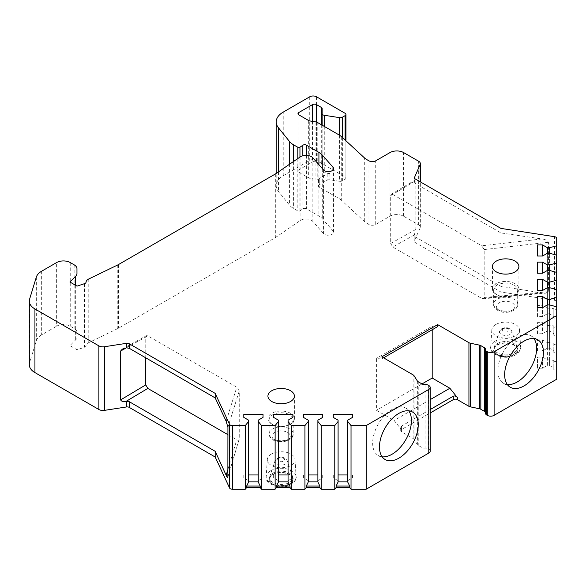 <?xml version="1.0" encoding="UTF-8"?>
<svg xmlns="http://www.w3.org/2000/svg" width="586" height="586" viewBox="0 0 586 586"><rect width="100%" height="100%" fill="white"/><g stroke="black" fill="none" stroke-linecap="round" stroke-linejoin="round"><path stroke-width="0.44" stroke-dasharray="2.93 2.2" d="M496.32 294.472L496.32 294.472A13.229 7.64 180 0 1 492.445 289.074A13.229 7.64 180 0 1 500.612 282.012A13.229 7.64 180 0 1 515.028 283.668A13.229 7.64 180 0 1 518.903 289.074A13.229 7.64 180 0 1 515.028 294.472A13.229 7.64 180 0 1 496.32 294.472L497.17 294.963L496.32 294.472M514.178 285.14A12.028 6.944 180 0 1 517.702 290.055A12.028 6.944 180 0 1 514.178 294.963A12.028 6.944 180 0 1 497.17 294.963A12.028 6.944 0 0 1 493.646 290.055A12.028 6.944 0 0 1 501.074 283.639A12.028 6.944 0 0 1 514.178 285.14M290.51 413.298A13.229 7.64 0 0 0 276.094 411.643A13.229 7.64 0 0 0 267.927 418.697A13.229 7.64 0 0 0 271.801 424.096L271.801 424.096A13.229 7.64 0 0 0 290.51 424.096A13.229 7.64 0 0 0 294.384 418.697A13.229 7.64 0 0 0 290.51 413.298M269.128 419.679L269.128 433.823A12.028 6.944 0 0 0 272.651 438.731A12.028 6.944 180 0 0 285.756 440.233A12.028 6.944 180 0 0 293.183 433.823C294.157 440.211 280.657 444.774 273.244 440.049C270.087 437.647 268.718 435.574 269.128 433.823A12.028 6.944 0 0 1 276.548 427.406A12.028 6.944 0 0 1 289.66 428.908A12.028 6.944 180 0 1 293.183 433.823L293.183 419.679A12.028 6.944 180 0 0 289.66 414.771A12.028 6.944 0 0 0 276.548 413.262A12.028 6.944 0 0 0 269.128 419.679A12.028 6.944 0 0 0 272.651 424.586L271.801 424.096L272.651 424.586A12.028 6.944 180 0 0 289.66 424.586L290.51 424.096M293.183 419.679A12.028 6.944 180 0 1 289.66 424.586M312.843 157.824L312.843 221.457L323.56 233.594A5.289 3.055 0 0 0 329.508 235.184A5.289 3.055 0 0 0 333.566 232.21A5.289 3.055 0 0 0 332.987 230.825L322.278 218.681A18.283 10.555 0 0 0 318.916 216.014L306.383 208.777A2.403 1.392 0 0 0 302.837 208.865L299.951 210.85A1.443 0.835 0 0 1 297.82 210.901L293.403 208.352A19.243 11.112 0 0 1 289.565 205.188L278.445 191.417A24.055 13.888 0 0 1 276.189 185.55L276.189 173.427M556.7 379.223L556.7 370.462L553.814 369.685L553.814 368.191L549.587 365.444L547.361 365.408L547.361 304.91L547.361 359.848L542.548 357.072L537.457 357.072L537.457 368.184L542.548 368.184L547.361 365.408M556.7 370.462L556.7 306.83L556.7 361.079L553.814 361.855L553.814 369.685M556.7 361.079L556.7 353.241L553.814 352.464L553.814 350.97L549.587 348.223L547.361 348.187L547.361 287.697L547.361 342.634L542.548 339.851L537.457 339.851L537.457 350.963L542.548 350.963L547.361 348.187M556.7 353.241L556.7 289.609L556.7 343.857L553.814 344.634L553.814 352.464M556.7 343.857L556.7 336.02L553.814 335.243L553.814 333.749L549.587 331.002L547.361 330.965L547.361 270.476L547.361 325.413L542.548 322.63L537.457 322.63L537.457 333.742L542.548 333.742L547.361 330.965M556.7 336.02L556.7 272.387L556.7 326.636L553.814 327.413L553.814 335.243M556.7 326.636L556.7 318.799L553.814 318.022L553.814 316.528L549.587 313.788L547.361 313.744L547.361 253.255L547.361 308.192L542.548 305.409L537.457 305.409L537.457 316.521L542.548 316.521L547.361 313.744M556.7 318.799L556.7 255.166L556.7 309.415L553.814 310.192L553.814 318.022M556.7 309.415L556.7 238.304M341.697 136.868L341.697 200.5L364.309 221.391A19.243 11.112 0 0 0 367.019 223.361L368.924 224.46A4.813 2.776 0 0 0 375.721 224.46L390.012 216.205A9.625 5.552 0 0 1 403.622 216.205L418.653 224.892A5.772 3.333 180 0 1 420.345 227.243A5.772 3.333 180 0 1 420.147 228.108L414.258 240.809A2.886 1.67 0 0 0 414.156 241.242A2.886 1.67 0 0 0 415.005 242.421L500.935 292.033L554.561 300.332A2.886 1.67 180 0 1 556.7 301.937M341.697 200.5A19.243 11.112 0 0 0 338.986 198.529L319.253 187.139A2.886 1.67 0 0 1 318.41 185.96L318.41 179.675A2.886 1.67 0 0 0 319.253 180.854L319.253 187.139M339.602 135.271L339.602 181.286L329.94 179.792A2.886 1.67 0 0 0 327.149 180.224L319.253 184.78A2.886 1.67 0 0 0 318.41 185.96M339.602 181.286A2.886 1.67 0 0 0 342.385 180.854L345.11 179.287A2.886 1.67 0 0 0 345.952 178.107A2.886 1.67 0 0 0 345.11 176.928L316.535 160.432A4.813 2.776 180 0 0 309.73 160.432L283.236 175.727A24.055 13.888 0 0 0 276.189 185.55M312.843 221.457A7.699 4.446 0 0 0 300.091 220.614L275.742 237.374A9.625 5.552 0 0 1 275.171 237.733L118.409 328.241A9.625 5.552 0 0 1 117.786 328.563L88.764 342.627A7.699 4.446 0 0 0 86.025 345.865A2.886 1.67 0 0 1 84.582 347.249L77.044 349.761L69.902 345.637L75.675 339.865A9.625 5.552 0 0 0 76.964 337.089L76.964 332.372A9.625 5.552 0 0 0 74.144 328.446L70.239 326.19A9.625 5.552 0 0 0 56.637 326.19L56.637 262.557M41.665 271.201L41.665 334.833L56.637 326.19M41.665 334.833A19.243 11.112 0 0 0 36.325 340.759L29.593 362.8A19.243 11.112 0 0 0 29.3 364.726M430.205 451.103A4.813 2.776 0 0 0 428.791 449.14L428.198 448.795A3.846 2.219 0 0 0 425.048 448.158A3.846 2.219 0 0 1 421.905 447.521L418.243 445.404A3.846 2.219 0 0 1 417.349 444.598L414.038 439.346A3.846 2.219 0 0 0 413.145 438.533L401.578 431.853A2.886 1.67 0 0 1 400.729 430.681A2.886 1.67 0 0 1 401.578 429.501L430.205 412.976M485.604 349.564L485.604 413.196A3.846 2.219 0 0 0 485.626 412.954A3.846 2.219 0 0 0 485.582 412.61M271.355 454.091A13.859 7.999 0 0 0 267.311 459.446A13.859 7.999 0 0 0 275.618 467.079A13.859 7.999 0 0 0 290.949 465.401A13.859 7.999 0 0 0 295 459.446A13.859 7.999 0 0 0 286.217 452.297A13.859 7.999 0 0 0 271.355 454.091M495.873 324.461A13.859 7.999 0 0 0 491.83 329.823A13.859 7.999 0 0 0 500.136 337.455A13.859 7.999 0 0 0 515.468 335.778A13.859 7.999 0 0 0 519.518 329.823A13.859 7.999 0 0 0 510.736 322.674A13.859 7.999 0 0 0 495.873 324.461M272.988 473.1A11.544 6.666 180 0 1 284.54 471.444A11.544 6.666 180 0 1 292.495 476.55A11.544 6.666 180 0 1 292.7 477.817A11.544 6.666 180 0 1 289.316 482.527A11.544 6.666 0 0 1 276.739 483.97A11.544 6.666 0 0 1 269.611 477.817A11.544 6.666 0 0 1 269.816 476.55A11.544 6.666 0 0 1 272.988 473.1M292.7 479.385A11.544 6.666 180 0 0 285.572 473.224A11.544 6.666 180 0 0 272.988 474.675A11.544 6.666 0 0 0 269.611 479.385A11.544 6.666 0 0 0 276.739 485.545A11.544 6.666 0 0 0 289.316 484.102A11.544 6.666 180 0 0 292.7 479.385L292.7 477.817M497.507 343.477A11.544 6.666 180 0 1 509.058 341.814A11.544 6.666 180 0 1 517.013 346.927A11.544 6.666 180 0 1 517.218 348.187A11.544 6.666 180 0 1 513.834 352.904A11.544 6.666 0 0 1 501.257 354.347A11.544 6.666 0 0 1 494.13 348.187A11.544 6.666 0 0 1 494.335 346.927A11.544 6.666 0 0 1 497.507 343.477M517.218 349.761A11.544 6.666 180 0 0 510.091 343.601A11.544 6.666 180 0 0 497.507 345.044A11.544 6.666 0 0 0 494.13 349.761A11.544 6.666 0 0 0 501.257 355.922A11.544 6.666 0 0 0 513.834 354.471A11.544 6.666 180 0 0 517.218 349.761L517.218 348.187M382.175 456.824A27.425 15.829 -60 0 1 378.344 455.6A27.425 15.829 -60 0 1 372.659 443.053A27.425 15.829 -60 0 1 384.636 415.452A27.425 15.829 -60 0 1 405.761 408.105A27.425 15.829 -60 0 1 408.735 410.815M507.359 384.548A27.425 15.829 -60 0 1 503.528 383.325A27.425 15.829 -60 0 1 497.851 370.777A27.425 15.829 -60 0 1 509.82 343.176A27.425 15.829 -60 0 1 530.953 335.829A27.425 15.829 -60 0 1 533.927 338.54M338.093 420.177L338.093 482M347.718 474.953L352.523 474.953L352.523 477.89L347.718 480.674L347.718 482M338.093 480.674L333.28 477.89L333.28 474.953L338.093 474.953M333.28 474.953L333.28 477.89M352.523 477.89L352.523 474.953M347.718 420.177L347.718 480.674M308.265 420.177L308.265 482M317.89 474.953L322.696 474.953L322.696 477.89L317.89 480.674L317.89 482M308.265 480.674L303.453 477.89L303.453 474.953L308.265 474.953M303.453 474.953L303.453 477.89M322.696 477.89L322.696 474.953M317.89 420.177L317.89 480.674M278.438 420.177L278.438 482M288.063 474.953L292.868 474.953L292.868 477.89L288.063 480.674L288.063 482M278.438 480.674L273.625 477.89L273.625 474.953L278.438 474.953M273.625 474.953L273.625 477.89M292.868 477.89L292.868 474.953M288.063 420.177L288.063 480.674M248.611 420.177L248.611 482M258.236 474.953L263.041 474.953L263.041 477.89L258.236 480.674L258.236 482M248.611 480.674L243.798 477.89L243.798 474.953L248.611 474.953M243.798 474.953L243.798 477.89M263.041 477.89L263.041 474.953M258.236 420.177L258.236 480.674M76.964 337.089L76.964 332.372M69.902 281.998L69.902 345.637M77.044 286.129L77.044 349.761M145.76 357.826L145.76 337.023L146.375 335.697L147.804 335.844L236.781 387.214L226.167 421.261M227.917 476.748L239.249 438.877L239.249 390.972L236.781 387.214M227.917 434.673L236.781 439.786C238.231 440.577 239.051 440.269 239.249 438.877L227.866 477.187M430.205 409.533L401.578 426.059L400.729 427.633L401.578 429.772L394.092 420.462L376.402 410.251L376.402 358.398L377.765 359.189L381.845 358.822L381.845 356.83M432.197 329.757L432.197 326.19L376.402 358.398M421.993 383.933L376.402 410.251M432.197 326.19L433.552 326.981L437.639 326.614M433.552 326.981L377.765 359.189M383.574 357.826L381.845 358.822M430.205 399.615L394.092 420.462M553.814 310.192L553.814 308.697L549.587 308.229L549.587 253.255L549.587 313.788M553.814 308.697L553.814 316.528M549.587 308.229L549.485 313.744M542.548 305.409L542.548 316.521M549.485 308.192L547.361 308.192M537.457 316.521L537.457 305.409M500.935 228.401L500.935 232.928L541.911 238.963L481.707 245.805L484.175 249.563L484.175 297.468L483.135 298.779L481.707 298.377L541.911 292.963L545.683 293.154L548.437 291.689L548.437 242.26C547.353 240.399 545.178 239.3 541.911 238.963M415.818 229.478L390.694 243.476L390.694 195.614L391.28 194.303L392.73 194.435L414.324 181.535L415.386 179.895L415.818 180.605L415.818 229.478L414.258 235.125L415.005 236.715L500.935 286.327L541.911 292.963M500.935 286.327L500.935 292.033M414.324 181.535L415.005 183.315L500.935 232.928M414.258 178.041L414.156 182.129L414.156 177.609M322.139 108.578L322.139 165.926A2.886 1.67 0 0 0 321.296 164.754L316.535 162A2.886 1.67 0 0 0 312.448 162L298.845 169.859A2.886 1.67 0 0 0 297.996 171.039A2.886 1.67 0 0 0 298.845 172.211L308.683 177.895A2.886 1.67 0 0 0 309.979 178.327L315.92 179.243A2.886 1.67 180 0 1 317.216 179.675L319.253 180.854M322.139 125.17L322.139 165.926M318.41 179.675A2.886 1.67 0 0 1 319.253 178.496L327.149 173.939A2.886 1.67 0 0 1 329.94 173.507L324.278 172.636A2.886 1.67 180 0 1 322.139 171.024M414.156 241.242L414.156 235.543L414.258 240.809M390.694 243.476L392.73 247.014L481.707 298.377M392.73 194.435L481.707 245.805M553.814 327.413L553.814 325.919L549.587 325.45L549.587 270.476L549.587 331.002M553.814 325.919L553.814 333.749M549.587 325.45L549.485 330.965M542.548 322.63L542.548 333.742M549.485 325.413L547.361 325.413M537.457 333.742L537.457 322.63M553.814 344.634L553.814 343.14L549.587 342.671L549.587 287.697L549.587 348.223M553.814 343.14L553.814 350.97M549.587 342.671L549.485 348.187M542.548 339.851L542.548 350.963M549.485 342.634L547.361 342.634M537.457 350.963L537.457 339.851M553.814 361.855L553.814 360.361L549.587 359.892L549.587 304.91L549.587 365.444M553.814 360.361L553.814 368.191M549.587 359.892L549.485 365.408M542.548 357.072L542.548 368.184M549.485 359.848L547.361 359.848M537.457 368.184L537.457 357.072M493.646 290.055L493.646 304.193C493.236 305.943 494.606 308.024 497.763 310.426C505.176 315.151 518.676 310.587 517.702 304.193A12.028 6.944 180 0 0 514.178 299.285A12.028 6.944 0 0 0 501.074 297.783A12.028 6.944 0 0 0 493.646 304.193A12.028 6.944 0 0 0 497.17 309.108A12.028 6.944 180 0 0 510.274 310.609A12.028 6.944 180 0 0 517.702 304.193L517.702 290.055M512.135 302.823A9.142 5.274 180 0 1 512.135 310.287A9.142 5.274 180 0 1 499.206 310.287A9.142 5.274 0 0 1 499.206 302.823A9.142 5.274 0 0 1 512.135 302.823M287.616 432.446A9.142 5.274 180 0 1 287.616 439.91A9.142 5.274 180 0 1 274.688 439.91A9.142 5.274 0 0 1 274.688 432.446A9.142 5.274 0 0 1 287.616 432.446M323.56 169.962L323.56 233.594M332.987 230.825L332.987 169.962M322.278 168.504L322.278 218.681M278.746 458.355A3.399 1.963 0 0 0 278.746 461.131A3.399 1.963 0 0 0 283.558 461.131A3.399 1.963 0 0 0 283.558 458.355A3.399 1.963 0 0 0 278.746 458.355M503.264 328.731A3.399 1.963 0 0 0 503.264 331.508A3.399 1.963 0 0 0 508.077 331.508A3.399 1.963 0 0 0 508.077 328.731A3.399 1.963 0 0 0 503.264 328.731M292.495 476.55L287.235 460.816A6.19 3.575 180 0 0 282.965 458.076A6.19 3.575 180 0 0 276.775 458.963A6.19 3.575 0 0 0 275.076 460.816A6.19 3.575 0 0 0 278.255 464.647A6.19 3.575 0 0 0 285.529 464.017A6.19 3.575 180 0 0 287.235 460.816C285.06 457.256 281.756 456.384 277.303 458.215L275.076 460.816L269.816 476.55M272.615 474.455A12.072 6.973 180 0 1 289.689 474.455A12.072 6.973 180 0 1 289.689 484.314A12.072 6.973 0 0 1 272.615 484.314A12.072 6.973 0 0 1 272.615 474.455M270.578 470.8A14.958 8.636 180 0 1 286.62 468.866A14.958 8.636 180 0 1 296.098 476.586A14.958 8.636 180 0 1 291.733 483.011A14.958 8.636 0 0 1 275.178 484.82A14.958 8.636 0 0 1 266.205 476.586A14.958 8.636 0 0 1 270.578 470.8M517.013 346.927L511.754 331.193A6.19 3.575 180 0 0 507.483 328.453A6.19 3.575 180 0 0 501.294 329.339A6.19 3.575 0 0 0 499.594 331.193A6.19 3.575 0 0 0 502.773 335.024A6.19 3.575 0 0 0 510.047 334.394A6.19 3.575 180 0 0 511.754 331.193C509.578 327.633 506.275 326.761 501.821 328.592L499.594 331.193L494.335 346.927M497.133 344.832A12.072 6.973 180 0 1 514.208 344.832A12.072 6.973 180 0 1 514.208 354.691A12.072 6.973 0 0 1 497.133 354.691A12.072 6.973 0 0 1 497.133 344.832M495.097 341.177A14.958 8.636 180 0 1 511.139 339.243A14.958 8.636 180 0 1 520.617 346.963A14.958 8.636 180 0 1 516.251 353.387A14.958 8.636 0 0 1 499.697 355.197A14.958 8.636 0 0 1 490.724 346.963A14.958 8.636 0 0 1 495.097 341.177M29.593 299.168L29.593 362.8M36.325 277.127L36.325 340.759M70.239 262.557L70.239 326.19M74.144 264.813L74.144 328.446M75.675 285.331L75.675 339.865M84.582 283.617L84.582 347.249M86.025 282.232L86.025 345.865M88.764 278.987L88.764 342.627M117.786 264.931L117.786 328.563M118.409 264.601L118.409 328.241M275.171 174.093L275.171 237.733M275.742 173.734L275.742 237.374M300.091 156.982L300.091 220.614M126.217 347.879L147.804 335.844M126.312 347.864L145.76 337.023M227.917 469.408L236.781 439.786M239.249 390.972L227.917 427.319M428.791 385.507L428.791 449.14M428.198 385.163L428.198 448.795M425.048 384.526L425.048 448.158M421.905 383.889L421.905 447.521M418.243 381.772L418.243 445.404M417.349 380.959L417.349 444.598M414.038 375.707L414.038 439.346M413.145 438.533L413.145 374.901M401.578 429.772L401.578 431.853M401.578 426.059L401.578 429.501M554.561 300.332L554.561 236.693M415.005 178.789L415.005 183.315M415.005 236.715L415.005 242.421M420.147 228.108L420.147 181.755M418.653 224.892L418.653 161.253M403.622 216.205L403.622 152.572M390.012 216.205L390.012 152.572M375.721 224.46L375.721 160.82M368.924 224.46L368.924 160.82M367.019 223.361L367.019 159.722M364.309 221.391L364.309 157.751M338.986 134.897L338.986 198.529M317.216 122.328L317.216 179.675M315.92 121.895L315.92 179.243M309.979 120.98L309.979 178.327M308.683 120.548L308.683 177.895M298.845 169.859L298.845 172.211M312.448 121.361L312.448 162M316.535 122.035L316.535 162M321.296 124.686L321.296 164.754M324.278 126.408L324.278 172.636M329.94 173.507L329.94 179.792M327.149 173.939L327.149 180.224M319.253 178.496L319.253 184.78M342.385 137.505L342.385 180.854M345.11 140.017L345.11 179.287M345.11 176.928L345.11 113.296M316.535 96.793L316.535 160.432M309.73 96.793L309.73 160.432M283.236 175.727L283.236 112.094M278.445 171.881L278.445 191.417M289.565 164.226L289.565 205.188M293.403 161.59L293.403 208.352M297.82 158.542L297.82 210.901M299.951 157.077L299.951 210.85M302.837 155.788L302.837 208.865M306.383 155.4L306.383 208.777M318.916 164.695L318.916 216.014M414.324 234.979L392.73 247.014M390.694 195.614L415.818 180.605M548.437 242.26L484.175 249.563M484.175 297.468L548.437 291.689M492.445 289.074L492.445 266.484M518.903 289.074L518.903 266.484M514.178 294.963L515.028 294.472M267.927 418.697L267.927 396.107M294.384 418.697L294.384 396.107M333.566 232.21L333.566 168.578M269.611 479.385L269.611 477.817M295 459.446L296.098 476.586C296.772 478.791 295.117 481.414 291.132 484.461C281.507 490.753 264.044 483.875 266.205 476.586L267.311 459.446M494.13 349.761L494.13 348.187M519.518 329.823L520.617 346.963C521.291 349.168 519.635 351.79 515.651 354.83C506.033 361.13 488.563 354.252 490.724 346.963L491.83 329.823M412.566 412.039L405.761 408.105M385.149 459.534L378.344 455.6M537.75 339.763L530.953 335.829M510.333 387.258L503.528 383.325M122.306 349.11L146.375 335.697M485.626 412.954L485.626 349.322M400.729 427.633L400.729 430.681M420.345 227.243L420.345 181.872M297.996 171.039L297.996 113.684M345.952 178.107L345.952 140.801M391.28 194.303L415.386 179.895M483.135 298.779L545.683 293.154"/><path stroke-width="0.88" d="M332.987 169.962L332.987 167.186A5.289 3.055 180 0 1 333.566 168.578A5.289 3.055 180 0 1 329.508 171.544A5.289 3.055 180 0 1 323.56 169.962L312.843 157.824A7.699 4.446 0 0 0 300.091 156.982L275.742 173.734A9.625 5.552 0 0 1 275.171 174.093L118.409 264.601A9.625 5.552 0 0 1 117.786 264.931L88.764 278.987A7.699 4.446 0 0 0 86.025 282.232A2.886 1.67 0 0 1 84.582 283.617L77.044 286.129L69.902 281.998L75.675 276.233A9.625 5.552 0 0 0 76.964 273.45L76.964 268.74A9.625 5.552 0 0 0 74.144 264.813L70.239 262.557A9.625 5.552 0 0 0 56.637 262.557L41.665 271.201A19.243 11.112 0 0 0 36.325 277.127L29.593 299.168A19.243 11.112 0 0 0 29.3 301.094A19.243 11.112 0 0 0 34.933 308.947L98.888 345.872A5.772 3.333 0 0 0 104.462 346.736L104.462 410.368A5.772 3.333 180 0 1 98.888 409.504L34.933 372.586A19.243 11.112 0 0 1 29.3 364.726L29.3 301.094M332.987 167.186L322.278 155.048A18.283 10.555 0 0 0 318.916 152.375L306.383 145.138A2.403 1.392 0 0 0 302.837 145.233L299.951 147.218L299.951 157.077M298.845 112.505L298.845 114.863A2.886 1.67 0 0 1 297.996 113.684A2.886 1.67 0 0 1 298.845 112.505L312.448 104.652A2.886 1.67 0 0 1 316.535 104.652L321.296 107.399A2.886 1.67 0 0 1 322.139 108.578L322.139 113.669A2.886 1.67 0 0 0 324.278 115.281L339.602 117.654A2.886 1.67 0 0 0 342.385 117.222L345.11 115.647A2.886 1.67 0 0 0 345.952 114.468A2.886 1.67 0 0 0 345.11 113.296L316.535 96.793A4.813 2.776 0 0 0 309.73 96.793L283.236 112.094A24.055 13.888 0 0 0 276.189 121.91A24.055 13.888 0 0 0 278.445 127.785L289.565 141.556A19.243 11.112 0 0 0 293.403 144.72L297.82 147.269A1.443 0.835 0 0 0 299.951 147.218M298.845 114.863L308.683 120.548A2.886 1.67 0 0 0 309.979 120.98L315.92 121.895A2.886 1.67 0 0 1 317.216 122.328L338.986 134.897A19.243 11.112 0 0 1 341.697 136.868L364.309 157.751A19.243 11.112 180 0 0 367.019 159.722L368.924 160.82A4.813 2.776 180 0 0 375.721 160.82L390.012 152.572A9.625 5.552 0 0 1 403.622 152.572L418.653 161.253A5.772 3.333 0 0 1 420.345 163.611A5.772 3.333 0 0 1 420.147 164.476L414.258 178.041M537.457 244.919L537.457 256.031L537.457 244.919L542.548 244.919L547.361 247.695L549.587 247.695L556.7 245.783L556.7 238.304A2.886 1.67 0 0 0 554.561 236.693L500.935 228.401L415.005 178.789A2.886 1.67 180 0 1 414.156 177.609A2.886 1.67 180 0 1 414.258 177.177M537.457 256.031L542.548 256.031L547.361 253.255L549.587 253.255L556.7 255.166L556.7 263.004L549.587 264.916L547.361 264.916L542.548 262.14L537.457 262.14L537.457 273.252L542.548 273.252L547.361 270.476L549.587 270.476L556.7 272.387L556.7 280.225L549.587 282.137L547.361 282.137L542.548 279.361L537.457 279.361L537.457 290.473L542.548 290.473L547.361 287.697L549.587 287.697L556.7 289.609L556.7 297.446L549.587 299.358L547.361 299.358L542.548 296.582L537.457 296.582L537.457 307.694L542.548 307.694L547.361 304.91L549.587 304.91L556.7 306.83L556.7 379.223L494.108 415.357L494.108 351.725L556.7 315.583M245.292 425.568L245.292 489.207L232.342 489.207A2.886 1.67 180 0 1 229.551 487.97L229.551 424.337A2.886 1.67 0 0 0 232.342 425.568L245.292 425.568L248.611 421.466L248.611 420.177L243.798 417.4L243.798 414.463L263.041 414.463L263.041 417.4L258.236 420.177L258.236 421.466L261.546 425.568L275.12 425.568L278.438 421.466L278.438 420.177L273.625 417.4L273.625 414.463L292.868 414.463L292.868 417.4L288.063 420.177L288.063 421.466L291.374 425.568L304.947 425.568L308.265 421.466L308.265 420.177L303.453 417.4L303.453 414.463L322.696 414.463L322.696 417.4L317.89 420.177L317.89 421.466L321.201 425.568L334.774 425.568L338.093 421.466L338.093 420.177L333.28 417.4L333.28 414.463L352.523 414.463L352.523 417.4L347.718 420.177L347.718 421.466L351.029 425.568L366.199 425.568L428.791 389.434A4.813 2.776 0 0 0 430.205 387.471A4.813 2.776 0 0 0 428.791 385.507L428.198 385.163A3.846 2.219 0 0 0 425.048 384.526A3.846 2.219 0 0 1 421.905 383.889L418.243 381.772A3.846 2.219 0 0 1 417.349 380.959L414.038 375.707A3.846 2.219 0 0 0 413.145 374.901L381.845 356.83L437.639 324.622L468.932 342.685A3.846 2.219 0 0 0 470.338 343.206L479.429 345.117A3.846 2.219 0 0 1 480.835 345.63L484.497 347.747A3.846 2.219 0 0 1 485.626 349.322A3.846 2.219 0 0 1 485.604 349.564A3.846 2.219 0 0 0 485.582 349.805A3.846 2.219 0 0 0 486.71 351.38L487.303 351.725A4.813 2.776 0 0 0 494.108 351.725M229.551 424.337L215.187 393.374L129.25 343.762L129.25 348.296L215.187 397.909L226.167 421.261L227.917 427.319L227.866 477.187M104.462 346.736L126.466 343.33A2.886 1.67 180 0 1 129.25 343.762M76.964 268.74L76.964 273.45M515.028 261.085A13.229 7.64 0 0 0 500.612 259.43A13.229 7.64 0 0 0 492.445 266.484A13.229 7.64 0 0 0 496.32 271.889A13.229 7.64 0 0 0 510.736 273.545A13.229 7.64 0 0 0 518.903 266.484A13.229 7.64 0 0 0 515.028 261.085M271.801 401.513A13.229 7.64 180 0 1 267.927 396.107A13.229 7.64 180 0 1 276.094 389.053A13.229 7.64 180 0 1 290.51 390.708A13.229 7.64 180 0 1 294.384 396.107A13.229 7.64 180 0 1 286.217 403.168A13.229 7.64 180 0 1 271.801 401.513M229.551 487.97L215.187 457.014L129.25 407.395A2.886 1.67 0 0 0 126.466 406.962L104.462 410.368M245.292 489.207L246.64 487.537L246.64 486.043L248.611 482L248.611 421.466M261.546 425.568L261.546 489.207L260.199 487.537L246.64 487.537M261.546 489.207L275.12 489.207L276.467 487.537L276.467 486.043L278.438 482L278.438 421.466M291.374 425.568L291.374 489.207L290.026 487.537L276.467 487.537M291.374 489.207L304.947 489.207L306.295 487.537L306.295 486.043L308.265 482L308.265 421.466M321.201 425.568L321.201 489.207L319.853 487.537L306.295 487.537M321.201 489.207L334.774 489.207L336.122 487.537L336.122 486.043L338.093 482L338.093 421.466M351.029 425.568L351.029 489.207L349.681 487.537L336.122 487.537M351.029 489.207L366.199 489.207L428.791 453.066A4.813 2.776 0 0 0 430.205 451.103L430.205 387.471M468.932 342.685L468.932 406.325L457.366 399.645A2.886 1.67 0 0 0 453.286 399.645L430.205 412.976M468.932 406.325A3.846 2.219 0 0 0 470.338 406.838L479.429 408.75A3.846 2.219 0 0 1 480.835 409.27L484.497 411.379A3.846 2.219 0 0 1 485.582 412.61M485.604 413.196A3.846 2.219 0 0 0 485.582 413.445A3.846 2.219 0 0 0 486.71 415.013L487.303 415.357A4.813 2.776 0 0 0 494.108 415.357M366.199 425.568L366.199 489.207M379.464 446.979A27.425 15.829 -60 0 1 391.433 419.386A27.425 15.829 -60 0 1 412.566 412.039A27.425 15.829 -60 0 1 418.25 424.586A27.425 15.829 -60 0 1 406.274 452.187A27.425 15.829 -60 0 1 385.149 459.534A27.425 15.829 -60 0 1 379.464 446.979M504.656 374.703A27.425 15.829 -60 0 1 516.625 347.11A27.425 15.829 -60 0 1 537.75 339.763A27.425 15.829 -60 0 1 543.434 352.311A27.425 15.829 -60 0 1 531.465 379.911A27.425 15.829 -60 0 1 510.333 387.258A27.425 15.829 -60 0 1 504.656 374.703M408.735 410.815A27.425 15.829 -60 0 1 411.445 420.66A27.425 15.829 -60 0 1 401.652 445.763A27.425 15.829 -60 0 1 382.175 456.824M533.927 338.54A27.425 15.829 -60 0 1 536.63 348.384A27.425 15.829 -60 0 1 526.843 373.487A27.425 15.829 -60 0 1 507.359 384.548M334.774 425.568L334.774 489.207M304.947 425.568L304.947 489.207M275.12 425.568L275.12 489.207M349.681 487.537L349.681 486.043L347.718 482L347.718 421.466M347.718 481.897L338.093 481.897M349.681 486.043L336.122 486.043M338.093 474.953L347.718 474.953M333.28 414.463L333.28 417.4M352.523 414.463L352.523 417.4M319.853 487.537L319.853 486.043L317.89 482L317.89 421.466M317.89 481.897L308.265 481.897M319.853 486.043L306.295 486.043M308.265 474.953L317.89 474.953M303.453 414.463L303.453 417.4M322.696 414.463L322.696 417.4M290.026 487.537L290.026 486.043L288.063 482L288.063 421.466M288.063 481.897L278.438 481.897M290.026 486.043L276.467 486.043M278.438 474.953L288.063 474.953M273.625 414.463L273.625 417.4M292.868 414.463L292.868 417.4M260.199 487.537L260.199 486.043L258.236 482L258.236 421.466M258.236 481.897L248.611 481.897M260.199 486.043L246.64 486.043M248.611 474.953L258.236 474.953M243.798 414.463L243.798 417.4M263.041 414.463L263.041 417.4M145.76 357.826L145.76 384.885L147.804 388.423L126.217 401.322L129.25 401.688L215.187 451.301L215.187 457.014M215.187 451.301L226.167 475.261L227.917 469.408M227.917 476.748C227.624 477.81 227.038 477.312 226.167 475.261M215.187 393.374L215.187 397.909M129.25 348.296L126.466 347.842L122.306 349.11L120.635 351.021L126.312 347.864M126.217 401.322C123.309 401.901 121.449 401.432 120.635 399.894L120.635 351.021M147.804 388.423L227.917 434.673M421.993 383.933L432.197 378.043L432.197 329.757M437.639 324.622L437.639 326.614L383.574 357.826M432.197 378.043L449.887 388.254L457.366 397.564L457.366 399.645M430.205 409.533L453.286 396.202C454.729 395.638 456.091 396.092 457.366 397.564M449.887 388.254L430.205 399.615M556.7 245.783L556.7 255.166M556.7 263.004L556.7 272.387M556.7 280.225L556.7 289.609M556.7 297.446L556.7 306.83M549.587 247.695L549.587 253.255M547.361 247.695L547.361 253.255M542.548 244.919L542.548 256.031M322.139 113.669L322.139 125.17M549.587 264.916L549.587 270.476M547.361 264.916L547.361 270.476M542.548 262.14L542.548 273.252M537.457 262.14L537.457 273.252M549.587 282.137L549.587 287.697M547.361 282.137L547.361 287.697M542.548 279.361L542.548 290.473M537.457 279.361L537.457 290.473M549.587 299.358L549.587 304.91M547.361 299.358L547.361 304.91M542.548 296.582L542.548 307.694M537.457 296.582L537.457 307.694M322.278 155.048L322.278 168.504M428.791 453.066L428.791 389.434M232.342 489.207L232.342 425.568M129.25 401.688L129.25 407.395M126.466 401.278L126.466 406.962M126.466 343.33L126.466 347.842M98.888 345.872L98.888 409.504M34.933 308.947L34.933 372.586M75.675 276.233L75.675 285.331M145.76 384.885L120.635 399.894M470.338 343.206L470.338 406.838M479.429 345.117L479.429 408.75M480.835 345.63L480.835 409.27M484.497 347.747L484.497 411.379M486.71 351.38L486.71 415.013M487.303 351.725L487.303 415.357M453.286 396.202L453.286 399.645M420.147 181.755L420.147 164.476M312.448 104.652L312.448 121.361M316.535 104.652L316.535 122.035M321.296 107.399L321.296 124.686M324.278 115.281L324.278 126.408M339.602 117.654L339.602 135.271M342.385 117.222L342.385 137.505M345.11 115.647L345.11 140.017M278.445 127.785L278.445 171.881M289.565 141.556L289.565 164.226M293.403 144.72L293.403 161.59M297.82 147.269L297.82 158.542M302.837 145.233L302.837 155.788M306.383 145.138L306.383 155.4M318.916 152.375L318.916 164.695M485.582 413.445L485.582 349.805M420.345 181.872L420.345 163.611M345.952 140.801L345.952 114.468M276.189 173.427L276.189 121.91"/></g></svg>
